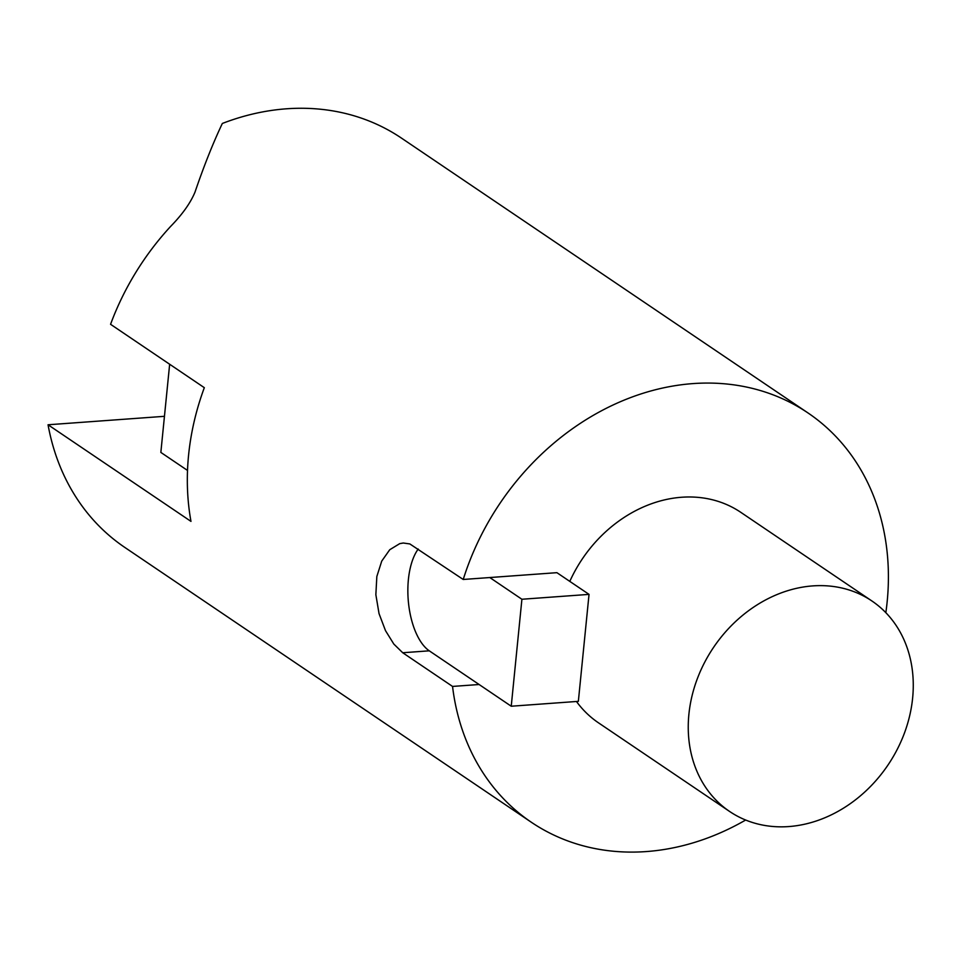 <?xml version="1.0" encoding="UTF-8"?>
<svg xmlns="http://www.w3.org/2000/svg" width="961" height="961" viewBox="0 0 961 961"><rect width="100%" height="100%" fill="white"/><g stroke="black" fill="none" stroke-linecap="round" stroke-linejoin="round"><path stroke-width="1.44" d="M418.215 549.031A56.459 26.524 -94.2 0 0 408.557 603.544A56.459 26.524 -94.2 0 0 429.279 650.825L511.24 706.227L578.354 701.35L589.033 594.379L556.899 572.672L463.226 579.471L409.842 543.938L403.272 543.013L399.74 543.638L389.758 549.716L381.733 561.104L376.832 576.516L375.859 594.703L379.042 613.635L385.517 630.68L393.842 644.086L402.731 652.747L452.547 686.43A247.025 204.549 124.1 0 0 531.289 822.22A247.025 204.549 124.1 0 0 745.652 820.033M589.033 594.379L521.907 599.256L489.786 577.537M511.24 706.227L521.907 599.256M531.289 822.22L124.822 547.434A247.025 204.549 -55.9 0 1 48.05 424.774L190.975 521.391A247.025 204.549 -55.9 0 1 204.321 387.679L110.563 324.301A247.025 204.549 -55.9 0 1 170.662 226.376C182.35 214.423 190.458 203.023 194.987 192.164C203.828 166.205 212.946 143.297 222.339 123.464A247.025 204.549 -55.9 0 1 401.518 138.144L807.985 412.942A247.025 204.549 124.1 0 0 628.818 398.262A247.025 204.549 124.1 0 0 463.226 579.471M164.451 416.317L48.05 424.774M169.653 364.243L160.847 452.415L187.515 470.434M885.838 612.674A247.025 204.549 124.1 0 0 807.985 412.942M479.107 684.508L452.547 686.43M788.753 826.568A127.044 105.193 -55.9 0 1 729.615 811.468A127.044 105.193 -55.9 0 1 713.615 647.306A127.044 105.193 -55.9 0 1 871.915 600.985A127.044 105.193 -55.9 0 1 904.565 732.726A127.044 105.193 -55.9 0 1 788.753 826.568M729.615 811.468L598.487 722.828A127.044 105.193 -55.9 0 1 576.468 701.494M569.801 581.393A127.044 105.193 -55.9 0 1 740.799 512.333L871.915 600.985M429.279 650.825L402.731 652.747"/></g></svg>
